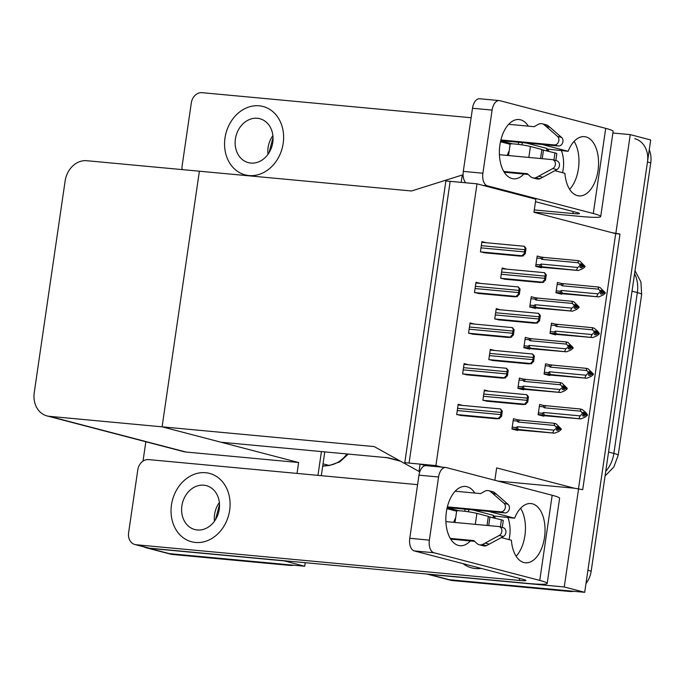 <?xml version="1.0" encoding="UTF-8"?>
<svg xmlns="http://www.w3.org/2000/svg" width="685" height="685" viewBox="0 0 685 685"><rect width="100%" height="100%" fill="white"/><g stroke="black" fill="none" stroke-linecap="round" stroke-linejoin="round"><path stroke-width="1.03" d="M494.853 480.279L496.659 467.906L574.33 488.208L582.704 489.672L619.994 234.056L611.619 232.592L533.949 212.281L535.858 199.215L477 183.828L445.884 180.934L404.784 462.683L435.891 465.586L477 183.828M385.835 457.374A22.322 18.375 -75.3 0 0 388.267 457.803L220.955 442.219L162.097 426.832L374.233 446.594L419.023 471.451L420.093 464.113L409.065 463.086L450.173 181.328L461.193 182.356L462.264 175.017L411.522 190.978L86.704 160.71A22.322 18.375 -75.3 0 0 65.118 181.028L34.25 392.599A22.322 18.375 -75.3 0 0 46.974 415.906A22.322 18.375 -75.3 0 0 49.406 416.334L162.097 426.832L199.386 171.216L162.097 426.832L298.617 462.521L297.033 473.421M497.986 481.093L574.33 488.208M612.904 133.001L630.251 134.62L650.69 139.963L584.699 592.319L449.36 579.715A22.322 18.375 104.7 0 1 446.928 579.287A22.322 18.375 104.7 0 0 449.36 579.715L566.324 590.607L569.595 591.463L452.631 580.572A22.322 18.375 104.7 0 1 450.199 580.144L426.798 574.021M578.611 488.61L564.26 586.976L428.921 574.372A22.322 18.375 104.7 0 1 426.823 574.03M564.26 586.976L584.699 592.319M630.251 134.62L615.901 232.986M578.517 488.602L615.704 233.653L611.619 232.592M615.704 233.653L619.994 234.056M523.229 379.053L519.384 378.051L517.886 388.326L523.605 389.825L523.683 389.311M529.163 338.381L525.318 337.38L523.819 347.655L529.539 349.153L529.616 348.639M535.088 297.71L531.252 296.708L529.753 306.983L535.473 308.481L535.55 307.976M541.022 257.038L537.186 256.036L535.687 266.311L541.407 267.809L541.484 267.304M462.555 405.409L458.188 404.27L456.69 414.545L462.469 415.641M468.48 364.745L464.122 363.598L462.623 373.882L468.403 374.969M474.414 324.074L470.056 322.926L468.549 333.21L474.337 334.306M480.348 283.402L475.989 282.263L474.482 292.538L480.271 293.634M486.281 242.73L481.915 241.591L480.416 251.866L486.196 252.962M517.295 419.725L513.45 418.715L511.952 428.998L517.672 430.488L517.749 429.983M549.413 364.788L545.568 363.778L544.07 374.061L549.79 375.56L549.867 375.046M555.347 324.116L551.502 323.115L550.004 333.389L555.723 334.888L555.8 334.374M561.28 283.444L557.436 282.443L555.937 292.718L561.657 294.216L561.734 293.711M488.739 391.144L484.372 390.005L482.874 400.28L488.653 401.376M494.664 350.472L490.306 349.333L488.807 359.616L494.587 360.704M500.598 309.808L496.24 308.661L494.741 318.945L500.521 320.041M506.532 269.136L502.173 267.998L500.666 278.273L506.455 279.369M543.479 405.46L539.634 404.45L538.136 414.733L543.856 416.223L543.933 415.718M435.891 465.586L441.739 467.11M462.264 175.017L463.111 175.24M419.023 471.451L419.836 471.665M420.093 464.113L425.967 465.646M293.737 565.211A22.322 18.375 104.7 0 1 289.601 565.382L286.339 564.526L169.366 553.626A22.322 18.375 104.7 0 1 166.934 553.197A22.322 18.375 104.7 0 0 169.366 553.626L304.705 566.238L284.266 560.895L148.928 548.283A22.322 18.375 104.7 0 1 146.496 547.854A22.322 18.375 104.7 0 1 143.679 546.81M321.436 451.578L317.96 475.364L321.436 451.578M305.227 562.693L304.705 566.238M143.019 461.099L145.845 441.748M46.974 415.906L183.503 451.595A22.322 18.375 -75.3 0 0 185.935 452.023L298.617 462.521M634.755 138.678A22.322 18.375 104.7 0 1 647.479 161.985L587.91 570.297L591.181 571.153A22.322 18.375 104.7 0 1 585.983 583.517M649.252 149.844A22.322 18.375 104.7 0 1 650.75 162.842L591.181 571.153M573.73 591.301A22.322 18.375 104.7 0 1 569.595 591.463M289.601 565.382L172.637 554.482A22.322 18.375 104.7 0 1 170.205 554.054L146.496 547.854M324.784 451.894L321.316 475.681M583.2 412.55L584.605 412.687L582.969 412.259L584.125 414.451L582.456 415.778L584.091 416.206L585.752 414.879L587.387 415.307L585.058 417.165L580.863 418.903L544.712 415.221L542.76 414.922L542.34 413.252L538.401 412.892M585.752 414.879L587.387 415.307M540.799 415.427L580.863 418.903M585.778 414.725L583.988 414.562L587.456 414.862L585.744 412.473L582.233 409.51L580.358 409.013L543.899 405.494L543.282 406.796L544.232 407.78L580.837 411.188L582.575 413.423L584.211 413.851M582.575 413.423L580.152 415.889L543.547 412.473L542.34 413.252M578.988 418.415L580.152 415.889M582.49 414.023L584.125 414.451M544.712 415.221A5.06 2.851 -84.7 0 1 543.547 412.473M546.082 405.82A5.06 2.851 95.3 0 0 544.232 407.78M587.482 414.708L585.846 414.279L584.605 412.687M580.837 411.188L580.358 409.013M584.151 414.279L585.846 414.279M587.456 414.862L585.821 414.434M513.159 420.693L517.098 421.061L518.048 422.046L554.653 425.453L554.174 423.279L556.049 423.775L561.298 428.973L557.83 428.81M561.272 429.127L559.636 428.699L558.421 426.952L556.785 426.524L558.027 428.116L556.391 427.688L556.306 428.296L557.941 428.716L556.271 430.043L557.907 430.471L559.594 428.99L561.203 429.572L558.874 431.43L554.679 433.168L518.528 429.486A5.06 2.851 -84.7 0 1 517.363 426.738L516.156 427.517L512.217 427.157M557.967 428.545L559.636 428.699M561.298 428.973L559.662 428.545M559.568 429.144L561.203 429.572M559.594 428.99L557.804 428.827M557.016 426.815L558.421 426.952M517.098 421.061L517.714 419.759L519.898 420.085A5.06 2.851 -84.7 0 0 518.048 422.046M554.174 423.279L519.898 420.085M554.653 425.453L556.391 427.688M558.027 428.116L557.941 428.716M518.528 429.486L516.576 429.187L516.156 427.517M552.804 432.68L553.968 430.154L517.363 426.738M556.306 428.296L553.968 430.154M514.615 429.692L554.679 433.168M589.134 371.886L590.538 372.015L588.903 371.587L590.145 373.179L588.389 375.106L590.025 375.534L591.686 374.216L593.321 374.635L590.992 376.502L586.797 378.231L550.646 374.549L548.694 374.25L548.274 372.589L544.335 372.22M591.686 374.216L593.321 374.635M546.733 374.755L586.797 378.231M589.948 373.873L593.415 374.036L588.167 368.838L586.292 368.342L549.832 364.822L549.216 366.124L550.166 367.109L586.771 370.517L588.509 372.751L590.145 373.179M588.509 372.751L586.086 375.217L549.481 371.801L548.274 372.589M584.921 377.743L586.086 375.217M588.424 373.359L590.05 373.787M550.646 374.549A5.06 2.851 -84.7 0 1 549.481 371.801M552.016 365.156A5.06 2.851 95.3 0 0 550.166 367.109M593.415 374.036L591.78 373.608L590.538 372.015M586.771 370.517L586.292 368.342M590.076 373.608L591.78 373.608M589.922 373.89L591.712 374.061M593.39 374.19L591.754 373.762M595.068 331.215L596.472 331.343L594.837 330.915L596.078 332.516L594.323 334.443L595.959 334.871L597.62 333.544L599.255 333.972L596.926 335.83L592.731 337.559L556.58 333.878L554.627 333.578L554.208 331.917L550.269 331.549M597.62 333.544L599.255 333.972M552.667 334.083L592.731 337.559M597.645 333.389L595.856 333.218L599.324 333.518L597.611 331.129L594.101 328.166L592.225 327.678L555.766 324.159L555.15 325.452L556.1 326.437L592.705 329.845L594.443 332.088L596.078 332.516M594.443 332.088L592.02 334.545L555.407 331.138L554.208 331.917M590.855 337.071L592.02 334.545M594.349 332.687L595.984 333.115M556.58 333.878A5.06 2.851 -84.7 0 1 555.407 331.138M557.95 324.484A5.06 2.851 95.3 0 0 556.1 326.437M599.349 333.364L597.714 332.936L596.472 331.343M592.705 329.845L592.225 327.678M596.01 332.936L597.714 332.936M599.324 333.518L597.688 333.09M601.002 290.543L602.406 290.671L600.771 290.243L602.012 291.844L600.257 293.771L601.892 294.199L603.553 292.872L605.189 293.3L602.851 295.158L598.664 296.896L562.513 293.206L560.561 292.915L560.142 291.245L556.203 290.877M603.553 292.872L605.189 293.3M558.592 293.411L598.664 296.896M601.815 292.529L605.275 292.7L600.034 287.494L598.159 287.006L561.7 283.487L561.083 284.789L562.025 285.765L598.639 289.173L600.377 291.416L602.012 291.844M600.377 291.416L597.954 293.874L561.34 290.466L560.142 291.245M596.781 296.399L597.954 293.874M600.283 292.015L601.918 292.444M562.513 293.206A5.06 2.851 -84.7 0 1 561.34 290.466M563.883 283.813A5.06 2.851 95.3 0 0 562.025 285.765M605.275 292.7L603.648 292.272L602.406 290.671M598.639 289.173L598.159 287.006M601.944 292.264L603.648 292.272M601.79 292.546L603.579 292.718M605.257 292.855L603.622 292.426M519.093 380.021L523.032 380.389L523.982 381.374L560.587 384.782L560.107 382.607L561.983 383.103L567.231 388.301L563.764 388.138L567.137 388.9L564.808 390.767L560.613 392.496L524.462 388.815A5.06 2.851 -84.7 0 1 523.297 386.066L522.09 386.854L518.151 386.486M567.206 388.455L565.57 388.027L564.354 386.28L562.719 385.852L563.96 387.445L562.325 387.016L562.231 387.624L563.866 388.052L562.205 389.371L563.841 389.799L565.527 388.326M563.892 387.873L565.57 388.027M567.231 388.301L565.596 387.873M565.502 388.481L567.137 388.9M562.95 386.152L564.354 386.28M523.032 380.389L523.648 379.088L525.832 379.421A5.06 2.851 -84.7 0 0 523.982 381.374M560.107 382.607L525.832 379.421M560.587 384.782L562.325 387.016M563.96 387.445L563.866 388.052M524.462 388.815L522.509 388.515L522.09 386.854M558.737 392.008L559.902 389.482L523.297 386.066M562.231 387.624L559.902 389.482M520.549 389.02L560.613 392.496M525.027 339.358L528.966 339.717L529.916 340.702L566.521 344.11L566.041 341.943L567.916 342.431L573.165 347.629L569.697 347.466M573.139 347.783L571.504 347.355L570.288 345.608L568.653 345.18L569.894 346.781L568.259 346.353L568.165 346.952L569.8 347.381L568.139 348.708L569.774 349.136L571.461 347.655L573.071 348.237L570.742 350.095L566.546 351.825L530.395 348.143A5.06 2.851 -84.7 0 1 529.222 345.403L528.024 346.182L524.085 345.814M569.826 347.201L571.504 347.355M573.165 347.629L571.53 347.201M571.436 347.809L573.071 348.237M571.461 347.655L569.672 347.483M568.884 345.48L570.288 345.608M528.966 339.717L529.582 338.424L531.765 338.75A5.06 2.851 -84.7 0 0 529.916 340.702M566.041 341.943L531.765 338.75M566.521 344.11L568.259 346.353M569.894 346.781L569.8 347.381M530.395 348.143L528.443 347.843L528.024 346.182M564.671 351.337L565.836 348.811L529.222 345.403M568.165 346.952L565.836 348.811M526.474 348.348L566.546 351.825M530.961 298.686L534.899 299.054L535.841 300.03L572.454 303.438L571.975 301.272L573.85 301.76L579.09 306.966L575.631 306.794M579.073 307.12L577.438 306.692L576.222 304.936L574.587 304.508L575.828 306.109L574.193 305.681L574.098 306.281L575.734 306.709L574.073 308.036L575.708 308.464L577.395 306.983L579.005 307.565L576.667 309.423L572.48 311.161L536.329 307.471A5.06 2.851 -84.7 0 1 535.156 304.731L533.957 305.51L530.019 305.142M575.76 306.529L577.438 306.692M579.09 306.966L577.455 306.537M577.369 307.137L579.005 307.565M577.395 306.983L575.606 306.82M574.818 304.808L576.222 304.936M534.899 299.054L535.516 297.752L537.699 298.078A5.06 2.851 -84.7 0 0 535.841 300.03M571.975 301.272L537.699 298.078M572.454 303.438L574.193 305.681M575.828 306.109L575.734 306.709M536.329 307.471L534.377 307.18L533.957 305.51M570.596 310.665L571.769 308.139L535.156 304.731M574.098 306.281L571.769 308.139M532.408 307.676L572.48 311.161M536.894 258.014L540.833 258.382L541.775 259.358L578.388 262.775L577.9 260.6L579.784 261.088L585.024 266.294L581.565 266.123M585.007 266.448L583.372 266.02L582.156 264.264L580.52 263.845L581.753 265.438L580.118 265.009L580.032 265.609L581.668 266.037L580.007 267.364L581.642 267.792L583.329 266.311L584.939 266.893L582.601 268.751L578.414 270.489L542.263 266.808A5.06 2.851 -84.7 0 1 541.09 264.059L539.883 264.838L535.953 264.47M581.693 265.866L583.372 266.02M585.024 266.294L583.389 265.866M583.303 266.465L584.939 266.893M583.329 266.311L581.539 266.148M580.752 264.136L582.156 264.264M540.833 258.382L541.45 257.08L543.633 257.406A5.06 2.851 -84.7 0 0 541.775 259.358M577.9 260.6L543.633 257.406M578.388 262.775L580.118 265.009M581.753 265.438L581.668 266.037M542.263 266.808L540.311 266.508L539.883 264.838M576.53 270.001L577.695 267.467L541.09 264.059M580.032 265.609L577.695 267.467M538.341 267.013L578.414 270.489M526.739 394.706L528.469 396.838L527.698 402.146L525.344 404.244C524.607 403.97 525.112 403.191 526.868 401.924A3.716 2.089 95.3 0 1 526.902 400.323L527.219 398.122A3.716 2.089 95.3 0 1 527.638 396.624L526.568 394.671L484.261 390.733M486.179 401.145L522.492 404.527L525.755 404.356M527.698 402.146L526.868 401.924M528.469 396.838L527.638 396.624M500.555 408.971L502.285 411.103L501.514 416.411L499.159 418.509C498.423 418.235 498.928 417.456 500.684 416.189A3.716 2.089 95.3 0 1 500.718 414.588L501.035 412.387A3.716 2.089 95.3 0 1 501.454 410.889L500.384 408.936L458.077 404.998M459.995 415.41L496.308 418.792L499.571 418.621M501.514 416.411L500.684 416.189M502.285 411.103L501.454 410.889M528.323 126.143A29.763 16.748 95.3 0 0 519.033 119.541A29.763 16.748 95.3 0 0 499.922 144.903A29.763 16.748 95.3 0 0 513.51 178.811A29.763 16.748 95.3 0 0 523.862 174.033M249.006 175.548A35.346 29.095 -75.3 0 0 282.777 145.725A35.346 29.095 -75.3 0 0 263.031 106.483A35.346 29.095 -75.3 0 0 259.178 105.807A35.346 29.095 -75.3 0 0 225.408 135.63A35.346 29.095 -75.3 0 0 245.153 174.872A35.346 29.095 -75.3 0 0 249.006 175.548A35.346 29.095 -75.3 0 0 282.777 145.725A35.346 29.095 -75.3 0 0 263.031 106.483A35.346 29.095 -75.3 0 0 259.178 105.807A35.346 29.095 -75.3 0 0 225.408 135.63A35.346 29.095 -75.3 0 0 245.153 174.872A35.346 29.095 -75.3 0 0 249.006 175.548M562.573 172.706A35.346 29.095 -75.3 0 0 561.486 150.683A35.346 29.095 -75.3 0 1 562.573 172.706M554.876 170.702L564.911 173.322A29.763 16.748 95.3 0 0 578.911 195.901A29.763 16.748 95.3 0 0 598.347 167.825A29.763 16.748 95.3 0 0 584.433 136.64A29.763 16.748 95.3 0 0 568.122 151.299L542.032 144.475M568.122 151.299L546.835 149.03M546.587 150.717L546.921 148.431L526.114 142.994M182.099 169.597A11.157 9.188 -75.3 0 1 182.124 165.967L191.329 102.836A11.157 9.188 -75.3 0 1 202.126 92.68L471.117 117.734M533.975 212.11L581.068 216.494A44.645 3.399 -171.7 0 0 600.711 216.528A44.645 3.399 -171.7 0 0 593.287 213.506L487.412 185.832L483.13 185.429M593.287 213.506L605.711 128.352L499.836 100.678A11.157 6.276 95.3 0 0 499.262 100.575A11.157 6.276 95.3 0 0 492.095 110.088L472.504 108.256A11.157 6.276 -84.7 0 1 479.671 98.751L499.262 100.575M465.809 182.792A11.157 6.276 -84.7 0 1 463.291 171.396L482.891 173.219L492.095 110.088M482.891 173.219A11.157 6.276 95.3 0 0 487.412 185.832M463.291 171.396L472.504 108.256M569.637 189.334A29.763 16.748 95.3 0 0 574.107 141.384M518.322 144.381L518.631 142.3M535.499 201.698L576.958 212.538A14.882 1.13 8.3 0 1 579.433 213.549A14.882 1.13 8.3 0 1 572.883 213.532L534.291 209.935M509.212 150.803A35.346 29.095 -75.3 0 0 507.191 155.427A35.346 29.095 -75.3 0 1 509.212 150.803M605.711 128.352A44.645 3.399 8.3 0 1 613.135 131.374L600.711 216.528M521.979 144.886L522.304 142.643M474.799 493.054A29.763 16.748 95.3 0 0 465.509 486.453A29.763 16.748 95.3 0 0 446.397 511.815A29.763 16.748 95.3 0 0 459.986 545.722A29.763 16.748 95.3 0 0 470.338 540.944M195.473 542.46A35.346 29.095 -75.3 0 0 229.244 512.637A35.346 29.095 -75.3 0 0 209.499 473.395A35.346 29.095 -75.3 0 0 205.654 472.719A35.346 29.095 -75.3 0 0 171.884 502.542A35.346 29.095 -75.3 0 0 191.629 541.784A35.346 29.095 -75.3 0 0 195.473 542.46A35.346 29.095 -75.3 0 0 229.244 512.637A35.346 29.095 -75.3 0 0 209.499 473.395A35.346 29.095 -75.3 0 0 205.654 472.719A35.346 29.095 -75.3 0 0 171.884 502.542A35.346 29.095 -75.3 0 0 191.629 541.784A35.346 29.095 -75.3 0 0 195.473 542.46M475.467 568.541A35.346 29.095 -75.3 0 0 481.195 568.413A35.346 29.095 -75.3 0 1 475.467 568.541A35.346 29.095 -75.3 0 1 471.622 567.865A35.346 29.095 -75.3 0 0 475.467 568.541M509.049 539.617A35.346 29.095 -75.3 0 0 507.953 517.586A35.346 29.095 -75.3 0 1 509.049 539.617M501.351 537.614L511.387 540.234A29.763 16.748 95.3 0 0 525.386 562.813A29.763 16.748 95.3 0 0 544.823 534.737A29.763 16.748 95.3 0 0 530.909 503.552A29.763 16.748 95.3 0 0 514.598 518.211L488.508 511.387M514.598 518.211L493.303 515.942M493.063 517.629L493.388 515.343L472.581 509.905M134.954 544.532A11.157 9.188 -75.3 0 0 136.178 544.746L149.253 548.163A11.157 9.188 104.7 0 1 148.037 547.949L134.954 544.532A11.157 9.188 -75.3 0 1 128.592 532.879L137.805 469.747A11.157 9.188 -75.3 0 1 148.594 459.592L417.593 484.646M149.253 548.163L527.536 583.406A44.645 3.399 -171.7 0 0 547.187 583.44A44.645 3.399 -171.7 0 0 539.754 580.418L433.888 552.744L414.288 550.92L523.434 579.45A14.882 1.13 8.3 0 1 525.909 580.46A14.882 1.13 8.3 0 1 519.358 580.443L136.178 544.746M539.754 580.418L552.178 495.264L446.312 467.59A11.157 6.276 95.3 0 0 445.738 467.487A11.157 6.276 95.3 0 0 438.571 477L418.972 475.167A11.157 6.276 -84.7 0 1 426.138 465.663L445.738 467.487M414.288 550.92A11.157 6.276 -84.7 0 1 409.767 538.307L429.367 540.131L438.571 477M429.367 540.131A11.157 6.276 95.3 0 0 433.888 552.744M409.767 538.307L418.972 475.167M516.113 556.246A29.763 16.748 95.3 0 0 520.583 508.296M464.798 511.293L465.106 509.212M455.688 517.714A35.346 29.095 -75.3 0 0 453.658 522.338A35.346 29.095 -75.3 0 1 455.688 517.714M463 563.652A35.346 29.095 -75.3 0 0 471.622 567.865A35.346 29.095 -75.3 0 1 463 563.652M552.178 495.264A44.645 3.399 8.3 0 1 559.611 498.286L547.187 583.44M468.446 511.798L468.78 509.554M532.673 354.034L534.403 356.166L533.624 361.474L531.277 363.572C530.541 363.298 531.046 362.528 532.802 361.26A3.716 2.089 95.3 0 1 532.836 359.659L533.153 357.45A3.716 2.089 95.3 0 1 533.572 355.952L532.502 353.999L490.195 350.061M492.113 360.473L528.426 363.863L531.688 363.684M533.624 361.474L532.802 361.26M534.403 356.166L533.572 355.952M538.607 313.362L540.337 315.502L539.557 320.803L537.211 322.909C536.475 322.626 536.98 321.856 538.735 320.589A3.716 2.089 95.3 0 1 538.77 318.987L539.086 316.787A3.716 2.089 95.3 0 1 539.506 315.28L538.436 313.328L496.128 309.389M498.046 319.809L534.36 323.192L537.622 323.012M539.557 320.803L538.735 320.589M540.337 315.502L539.506 315.28M544.541 272.69L546.27 274.831L545.491 280.131L543.145 282.237C542.409 281.955 542.914 281.184 544.661 279.917A3.716 2.089 95.3 0 1 544.703 278.315L545.02 276.115A3.716 2.089 95.3 0 1 545.44 274.617L544.37 272.664L502.062 268.717M503.98 279.137L540.294 282.52L543.556 282.34M545.491 280.131L544.661 279.917M546.27 274.831L545.44 274.617M506.489 368.299L508.219 370.431L507.439 375.74L505.093 377.837C504.357 377.563 504.862 376.793 506.617 375.526A3.716 2.089 95.3 0 1 506.652 373.924L506.969 371.715A3.716 2.089 95.3 0 1 507.388 370.217L506.318 368.265L464.01 364.326M465.928 374.746L502.242 378.129L505.504 377.949M507.439 375.74L506.617 375.526M508.219 370.431L507.388 370.217M512.423 327.627L514.152 329.768L513.373 335.068L511.027 337.174C510.291 336.892 510.796 336.121 512.551 334.854A3.716 2.089 95.3 0 1 512.585 333.252L512.902 331.052A3.716 2.089 95.3 0 1 513.322 329.545L512.252 327.593L469.944 323.654M471.862 334.075L508.176 337.457L511.438 337.277M513.373 335.068L512.551 334.854M514.152 329.768L513.322 329.545M518.357 286.955L520.086 289.096L519.307 294.396L516.961 296.502C516.225 296.22 516.73 295.449 518.476 294.182A3.716 2.089 95.3 0 1 518.519 292.581L518.836 290.38A3.716 2.089 95.3 0 1 519.256 288.882L518.185 286.929L475.878 282.982M477.796 293.403L514.11 296.785L517.372 296.605M519.307 294.396L518.476 294.182M520.086 289.096L519.256 288.882M524.29 246.283L526.02 248.424L525.241 253.733L522.895 255.83C522.158 255.548 522.664 254.777 524.41 253.51A3.716 2.089 95.3 0 1 524.445 251.909L524.77 249.708A3.716 2.089 95.3 0 1 525.189 248.21L524.119 246.257L481.812 242.31M483.73 252.731L520.043 256.113L523.306 255.942M525.241 253.733L524.41 253.51M526.02 248.424L525.189 248.21M555.809 160.53L556.819 153.654A11.157 0.848 -171.7 0 0 554.961 152.901L541.835 149.758M499.416 154.699L552.119 159.614A4.752 3.913 104.7 0 1 552.632 159.699A4.752 3.913 104.7 0 1 555.398 163.749A4.752 3.913 104.7 0 1 552.795 168.536L535.901 177.655A7.441 6.122 104.7 0 1 532.724 177.826A7.441 6.122 104.7 0 1 530.515 176.61L527.304 173.673L503.775 171.473M540.559 158.535L541.878 149.484L530.43 146.487A11.157 0.848 -171.7 0 0 512.406 143.841A11.157 0.848 -171.7 0 0 510.205 144.021L508.518 155.546M512.406 143.841L500.692 140.776M500.726 140.631L558.344 145.999A4.752 3.913 -75.3 0 0 562.625 142.874A4.752 3.913 -75.3 0 0 561.572 137.428L550.089 127.393L545.996 126.331L557.487 136.366A4.752 3.913 104.7 0 1 558.54 141.804A4.752 3.913 104.7 0 1 554.259 144.929L558.344 145.999M500.889 139.954L554.259 144.929M510.162 144.287L500.478 141.752M547.332 149.159L547.084 150.846M508.681 124.31L534.163 126.682L538.136 124.413A7.441 6.122 104.7 0 1 542.272 123.788A7.441 6.122 104.7 0 1 543.667 124.387L547.752 125.458L550.089 127.393M545.996 126.331L543.667 124.387M528.144 174.435L504.22 172.209M542.272 123.788L546.356 124.858A7.441 6.122 104.7 0 1 547.752 125.458M532.724 177.826L536.817 178.896A7.441 6.122 104.7 0 0 539.986 178.725L556.879 169.606A4.752 3.913 -75.3 0 0 559.491 164.82A4.752 3.913 -75.3 0 0 556.717 160.769L552.632 159.699M539.986 178.725L535.901 177.655M542.811 177.261L538.727 176.191M542.229 158.689L543.513 149.912M502.285 527.441L503.287 520.566A11.157 0.848 -171.7 0 0 501.429 519.812L488.311 516.67M445.892 521.61L498.586 526.525A4.752 3.913 104.7 0 1 499.108 526.611A4.752 3.913 104.7 0 1 501.874 530.661A4.752 3.913 104.7 0 1 499.271 535.447L482.368 544.566A7.441 6.122 104.7 0 1 479.2 544.738A7.441 6.122 104.7 0 1 476.991 543.522L473.78 540.585L450.25 538.384M487.026 525.446L488.354 516.396L476.906 513.399A11.157 0.848 -171.7 0 0 458.873 510.753A11.157 0.848 -171.7 0 0 456.672 510.933L454.994 522.458M458.873 510.753L447.168 507.688M447.202 507.542L504.819 512.911A4.752 3.913 -75.3 0 0 509.101 509.786A4.752 3.913 -75.3 0 0 508.047 504.34L496.556 494.305L492.472 493.243L503.963 503.278A4.752 3.913 104.7 0 1 505.016 508.715A4.752 3.913 104.7 0 1 500.726 511.841L504.819 512.911M447.365 506.866L500.726 511.841M456.638 511.198L446.954 508.664M493.808 516.07L493.56 517.757M455.157 491.222L480.63 493.594L484.603 491.325A7.441 6.122 104.7 0 1 488.747 490.7A7.441 6.122 104.7 0 1 490.143 491.299L494.228 492.369L496.556 494.305M492.472 493.243L490.143 491.299M474.619 541.347L450.687 539.121M488.747 490.7L492.832 491.77A7.441 6.122 104.7 0 1 494.228 492.369M479.2 544.738L483.285 545.808A7.441 6.122 104.7 0 0 486.461 545.637L503.355 536.518A4.752 3.913 -75.3 0 0 505.958 531.731A4.752 3.913 -75.3 0 0 503.192 527.681L499.108 526.611M486.461 545.637L482.368 544.566M489.287 544.173L485.194 543.102M488.705 525.601L489.989 516.824M549.062 151.359A22.691 18.683 -75.3 0 0 547.315 149.253M197.297 529.976A22.691 18.683 -75.3 0 0 218.977 510.83A22.691 18.683 -75.3 0 0 206.305 485.631A22.691 18.683 -75.3 0 0 203.83 485.194A22.691 18.683 -75.3 0 0 182.15 504.348A22.691 18.683 -75.3 0 0 194.823 529.548A22.691 18.683 -75.3 0 0 197.297 529.976M495.538 518.271A22.691 18.683 -75.3 0 0 493.791 516.165M250.821 163.064A22.691 18.683 -75.3 0 0 272.51 143.918A22.691 18.683 -75.3 0 0 259.829 118.719A22.691 18.683 -75.3 0 0 257.354 118.282A22.691 18.683 -75.3 0 0 235.674 137.437A22.691 18.683 -75.3 0 0 248.355 162.636A22.691 18.683 -75.3 0 0 250.821 163.064M388.267 457.803L399.92 460.851M428.921 574.372L452.631 580.572M148.928 548.283L172.637 554.482M49.406 416.334L185.935 452.023M618.204 455.183A26.039 1.978 -171.7 0 0 613.871 453.419L637.333 292.581A26.039 1.978 8.3 0 1 641.665 294.344L618.204 455.183L613.88 466.947L605.06 476.024M605.745 471.357A29.763 24.497 -75.3 0 0 613.871 453.419L608.563 452.031M632.024 291.193L637.333 292.581A29.763 24.497 -75.3 0 0 634.584 273.632M650.75 162.842L647.479 161.985M348.245 454.078L339.863 461.827L329.631 465.406A7.441 4.024 -96.5 0 1 328.791 465.338A29.763 24.497 -75.3 0 0 346.944 453.958M322.721 466.031L328.791 465.338L323.037 463.839M542.76 414.922L538.17 414.493M539.343 406.428L543.282 406.796M516.576 429.187L511.986 428.759M548.694 374.25L544.104 373.822M545.277 365.756L549.216 366.124M554.627 333.578L550.038 333.15M551.211 325.092L555.15 325.452M560.561 292.915L555.972 292.486M557.145 284.421L561.083 284.789M522.509 388.515L517.92 388.087M528.443 347.843L523.854 347.415M534.377 307.18L529.788 306.752M540.311 266.508L535.721 266.08M482.908 400.288L525.344 404.244M483.456 396.281L526.902 400.323M483.773 394.072L527.219 398.122M456.724 414.553L499.159 418.509M457.272 410.546L500.718 414.588M457.589 408.346L501.035 412.387M572.883 213.532L573.174 211.545M519.358 580.443L519.65 578.457M488.842 359.625L531.277 363.572M489.39 355.609L532.836 359.659M489.706 353.409L533.153 357.45M494.776 318.953L537.211 322.909M495.323 314.937L538.77 318.987M495.64 312.737L539.086 316.787M500.709 278.281L543.145 282.237M501.257 274.265L544.703 278.315M501.574 272.065L545.02 276.115M462.658 373.89L505.093 377.837M463.206 369.874L506.652 373.924M463.522 367.674L506.969 371.715M468.591 333.218L511.027 337.174M469.139 329.202L512.585 333.252M469.456 327.002L512.902 331.052M474.525 292.546L516.961 296.502M475.073 288.531L518.519 292.581M475.39 286.33L518.836 290.38M480.459 251.875L522.895 255.83M481.007 247.867L524.445 251.909M481.324 245.658L524.77 249.708M553.917 160.033L554.961 152.901M561.572 137.428L557.487 136.366M556.879 169.606L552.795 168.536M528.837 157.439L530.43 146.487M500.392 526.945L501.429 519.812M508.047 504.34L503.963 503.278M503.355 536.518L499.271 535.447M475.304 524.35L476.906 513.399M214.473 521.216A22.691 18.683 104.7 0 1 219.363 502.507M267.998 154.305A22.691 18.683 104.7 0 1 272.887 135.596M387.025 457.691L400.631 461.245M641.665 294.344L640.895 281.895L635.012 270.738M329.631 465.406L322.695 466.194M215.535 519.615L219.508 504.425M269.059 152.704L273.032 137.514"/></g></svg>
